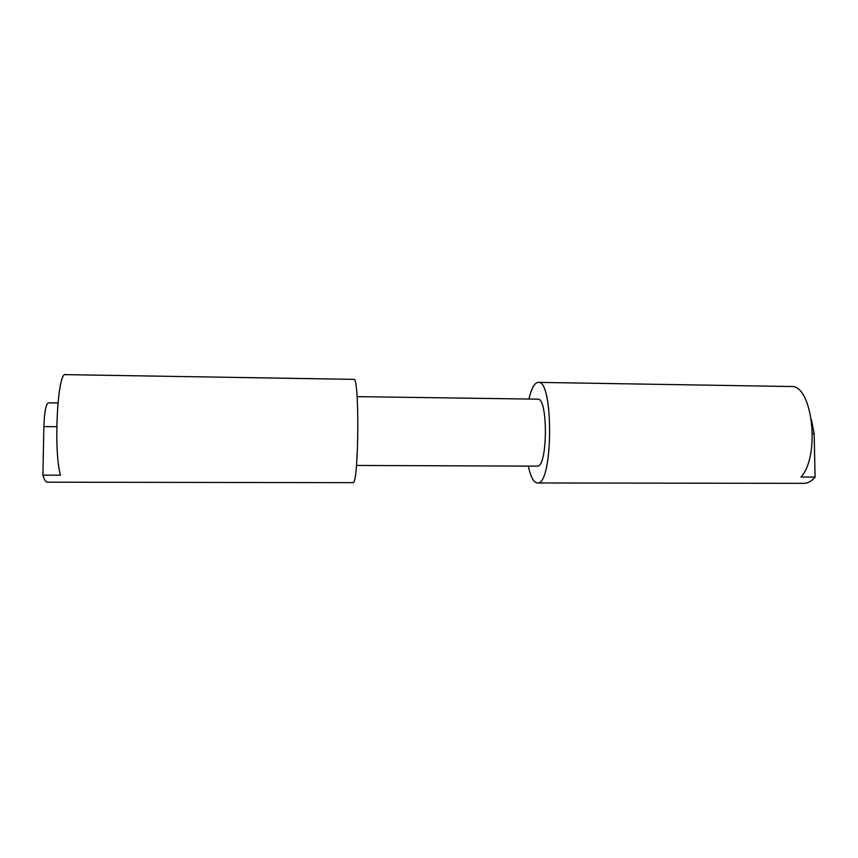 <?xml version="1.0" encoding="UTF-8"?>
<svg xmlns="http://www.w3.org/2000/svg" width="858" height="858" viewBox="0 0 858 858"><rect width="100%" height="100%" fill="white"/><g stroke="black" fill="none" stroke-linecap="round" stroke-linejoin="round"><path stroke-width="1.29" d="M357.1 396.643L537.805 399.163C548.112 397.211 547.79 466.806 537.483 466.151L356.488 465.444M528.936 399.034C531.102 389.693 533.762 384.234 536.926 382.657L538.256 382.378C553.818 379.215 553.131 485.102 537.601 482.947L537.355 482.957C533.676 482.561 530.662 476.962 528.324 466.141M537.355 482.957L804.278 483.354C808.086 483.183 811.689 481.081 815.1 477.059L800.964 477.027C820.795 455.587 812.226 383.74 790.819 386.518L538.256 382.378M47.19 482.196C45.656 481.992 44.23 479.633 42.9 475.128L60.521 475.171C53.282 451.179 57.518 370.913 65.551 374.635L353.85 379.365C359.663 375.922 358.783 484.877 353.013 482.657L47.19 482.196M42.9 475.128L43.876 426.587C44.401 411.947 45.914 404.032 48.391 402.831L57.936 402.949M815.1 477.059L814.156 433.655L811.443 419.583M43.876 426.587L56.735 426.705M814.156 433.655L812.483 433.644"/></g></svg>
